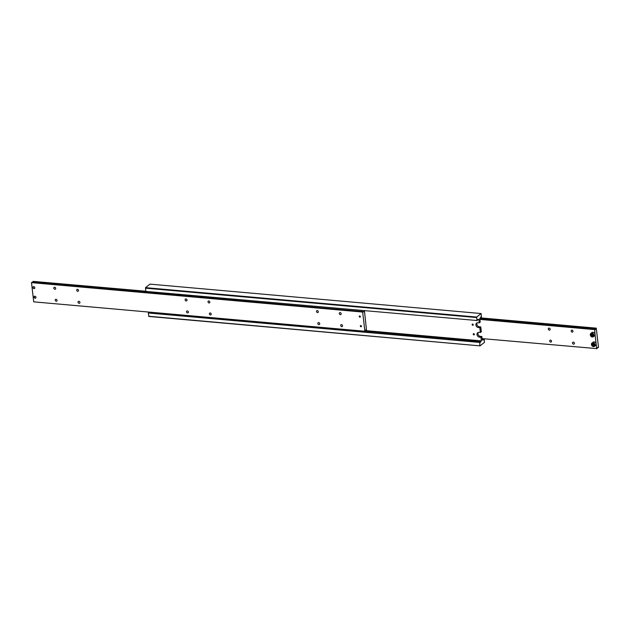 <?xml version="1.0" encoding="UTF-8"?>
<svg xmlns="http://www.w3.org/2000/svg" width="630" height="630" viewBox="0 0 630 630"><rect width="100%" height="100%" fill="white"/><g stroke="black" fill="none" stroke-linecap="round" stroke-linejoin="round"><path stroke-width="0.94" d="M365.124 331.057L480.8 341.334A1.291 0.599 -84.9 0 1 480.351 342.342A1.291 0.599 -84.9 0 1 480.099 342.436A1.291 0.599 -84.9 0 1 479.769 342.153L148.294 313L148.885 316.457L480.044 345.87L148.664 316.244M476.949 320.804L476.713 317.055L481.115 313.543L149.956 284.13L145.554 287.65L145.79 291.391L477.264 320.544A1.291 0.599 -84.9 0 1 477.713 319.536A1.291 0.599 -84.9 0 1 477.965 319.449A1.291 0.599 -84.9 0 1 478.296 319.725L477.595 319.662M365.479 330.6L481.351 340.885L480.934 337.286L479.564 337.168A2.591 2.095 51.4 0 1 477.005 334.561A2.591 2.095 51.4 0 1 477.674 332.742A2.591 2.095 51.4 0 1 479.013 332.364L480.383 332.482L479.824 327.687L478.453 327.561A2.591 2.095 51.4 0 1 475.894 324.954A2.591 2.095 51.4 0 1 476.563 323.135A2.591 2.095 51.4 0 1 477.902 322.757L479.272 322.883L480.225 322.119L479.808 318.52L480.359 318.079A1.291 0.599 -84.9 0 1 480.808 317.063A1.291 0.599 -84.9 0 1 481.06 316.977A1.291 0.599 -84.9 0 1 481.391 317.252L480.682 317.189M482.139 338.704L483.887 338.861A1.291 0.599 -84.9 0 1 483.446 339.869A1.291 0.599 -84.9 0 1 483.194 339.964A1.291 0.599 -84.9 0 1 482.863 339.68L482.249 339.633M478.217 332.451A2.591 2.095 -128.6 0 0 477.957 333.798A2.591 2.095 -128.6 0 0 480.517 336.404L481.887 336.53L482.304 340.129L482.863 339.68M477.107 322.843A2.591 2.095 -128.6 0 0 476.847 324.198A2.591 2.095 -128.6 0 0 479.406 326.805L480.777 326.923L481.336 331.726L480.383 332.482M472.626 324.08A0.638 0.512 51.4 0 1 472.768 325.261A0.638 0.512 51.4 0 1 472.626 324.08M472.87 324.159A0.638 0.512 -128.6 0 0 473.24 324.623M473.736 333.687A0.638 0.512 51.4 0 1 473.878 334.869A0.638 0.512 51.4 0 1 473.736 333.687M473.981 333.758A0.638 0.512 -128.6 0 0 474.351 334.223M479.272 322.883L478.855 319.284L478.296 319.725M484.234 338.79L484.446 342.35L480.044 345.87M149.318 312.811A1.291 0.599 95.1 0 0 149.601 312.141M479.824 345.649L479.769 342.153M148.294 313L479.454 342.405M481.887 336.53L480.934 337.286M480.8 341.334L481.351 340.885M481.115 313.543L481.391 317.252M476.713 317.055L145.554 287.65M145.42 288.154L476.579 317.559M480.777 326.923L479.824 327.687M34.705 288.304A1.055 0.858 51.4 0 1 33.39 286.65M34.626 288.398A1.087 0.874 51.4 0 1 33.272 286.713M33.996 288.611A1.087 0.874 51.4 0 1 33.768 286.603A1.087 0.874 51.4 0 1 33.996 288.611M364.242 310.795A1.291 0.599 -84.9 0 1 363.801 311.795A1.291 0.599 -84.9 0 1 363.541 311.882A1.291 0.599 -84.9 0 1 363.211 311.606L32.059 282.201L31.5 282.642L362.659 312.047L363.211 311.606M31.5 282.642L33.721 301.849L364.88 331.254L365.439 330.813A1.291 0.599 -84.9 0 1 365.88 329.805A1.291 0.599 -84.9 0 1 366.132 329.71A1.291 0.599 -84.9 0 1 366.463 329.994L365.762 329.931M318.906 324.607A1.087 0.874 51.4 0 1 318.67 322.591A1.087 0.874 51.4 0 1 318.906 324.607M341.743 326.631A1.087 0.874 51.4 0 1 341.507 324.623A1.087 0.874 51.4 0 1 341.743 326.631M317.512 312.598A1.087 0.874 51.4 0 1 317.284 310.59A1.087 0.874 51.4 0 1 317.512 312.598M340.35 314.63A1.087 0.874 51.4 0 1 340.121 312.614A1.087 0.874 51.4 0 1 340.35 314.63M56.259 301.282A1.087 0.874 51.4 0 1 56.031 299.274A1.087 0.874 51.4 0 1 56.259 301.282M79.096 303.314A1.087 0.874 51.4 0 1 78.868 301.298A1.087 0.874 51.4 0 1 79.096 303.314M54.873 289.28A1.087 0.874 51.4 0 1 54.637 287.264A1.087 0.874 51.4 0 1 54.873 289.28M77.71 291.304A1.087 0.874 51.4 0 1 77.474 289.296A1.087 0.874 51.4 0 1 77.71 291.304M360.966 326.742A0.638 0.512 51.4 0 1 360.832 325.56A0.638 0.512 51.4 0 1 360.966 326.742M359.856 317.142A0.638 0.512 51.4 0 1 359.722 315.961A0.638 0.512 51.4 0 1 359.856 317.142M187.582 312.945A1.087 0.874 51.4 0 1 187.346 310.929A1.087 0.874 51.4 0 1 187.582 312.945M210.42 314.968A1.087 0.874 51.4 0 1 210.192 312.96A1.087 0.874 51.4 0 1 210.42 314.968M186.196 300.943A1.087 0.874 51.4 0 1 185.96 298.927A1.087 0.874 51.4 0 1 186.196 300.943M209.034 302.967A1.087 0.874 51.4 0 1 208.798 300.959A1.087 0.874 51.4 0 1 209.034 302.967M35.107 298.218A1.087 0.874 51.4 0 1 34.878 296.202A1.087 0.874 51.4 0 1 35.107 298.218M35.815 297.903A1.055 0.858 51.4 0 1 34.382 296.313M35.737 297.998A1.087 0.874 51.4 0 1 34.5 296.257M32.76 282.264A1.291 0.599 95.1 0 0 33.083 281.374L145.79 291.383M364.463 310.81L366.463 329.994M364.88 331.254L362.659 312.047M145.766 291.21L33.083 281.374M590.334 335.002A2.071 1.677 -128.6 0 0 592.373 336.995A2.071 1.677 -128.6 0 0 593.444 336.688A2.071 1.677 -128.6 0 0 593.98 335.231A2.071 1.677 -128.6 0 0 591.932 333.152A2.071 1.677 -128.6 0 0 590.861 333.451L591.932 332.601A2.071 1.677 51.4 0 1 593.003 332.293A2.071 1.677 51.4 0 1 595.051 334.38L594.688 329.419L479.887 319.221M591.987 333.687L591.57 334.601L592.208 335.601L593.263 335.695M480.052 318.323L595.72 328.592A1.291 0.599 -84.9 0 1 595.279 329.608A1.291 0.599 -84.9 0 1 595.019 329.695A1.291 0.599 -84.9 0 1 594.688 329.419M482.131 338.609L596.917 348.626A1.291 0.599 -84.9 0 1 597.358 347.61A1.291 0.599 -84.9 0 1 597.61 347.524A1.291 0.599 -84.9 0 1 597.941 347.799L597.24 347.736M573.347 342.145A1.087 0.874 51.4 0 1 573.576 344.161A1.087 0.874 51.4 0 1 573.347 342.145M550.502 340.121A1.087 0.874 51.4 0 1 550.738 342.129A1.087 0.874 51.4 0 1 550.502 340.121M571.953 330.144A1.087 0.874 51.4 0 1 572.19 332.152A1.087 0.874 51.4 0 1 571.953 330.144M549.116 328.112A1.087 0.874 51.4 0 1 549.352 330.128A1.087 0.874 51.4 0 1 549.116 328.112M593.098 343.287L592.68 344.2L593.318 345.209L594.381 345.303M591.452 344.602A2.071 1.677 -128.6 0 0 593.484 346.594A2.071 1.677 -128.6 0 0 594.555 346.295C593.035 346.933 591.987 346.358 591.405 344.563L593.043 342.2A2.071 1.677 51.4 0 1 594.114 341.901A2.071 1.677 51.4 0 1 596.161 343.98A2.071 1.677 51.4 0 1 595.626 345.437L594.555 346.295A2.071 1.677 -128.6 0 0 595.09 344.838A2.071 1.677 -128.6 0 0 593.043 342.752A2.071 1.677 -128.6 0 0 591.972 343.059A2.071 1.677 -128.6 0 0 591.436 344.516M592.68 344.2L592.09 344.673L592.507 343.76L593.562 343.854L594.2 344.862L593.783 345.775L592.728 345.681L593.318 345.209M592.728 345.681L592.09 344.673M595.72 328.592L596.279 328.151L598.5 347.358L597.941 347.799M479.91 319.402L594.492 329.577M596.279 328.151L480.399 317.859M596.712 348.784L595.051 334.38A2.071 1.677 51.4 0 1 594.515 335.837L593.444 336.688C591.924 337.334 590.869 336.759 590.294 334.955L590.861 333.451A2.071 1.677 -128.6 0 0 590.326 334.908M592.452 334.254L593.09 335.262L592.673 336.176L591.617 336.081L590.979 335.073L591.397 334.16L592.452 334.254M591.57 334.601L590.979 335.073M591.617 336.081L592.208 335.601M479.564 337.168L480.517 336.404M478.453 327.561L479.406 326.805M590.436 335.026A1.811 1.465 -128.6 0 0 593.633 335.31A1.811 1.465 -128.6 0 0 590.436 335.026M591.546 344.626A1.811 1.465 -128.6 0 0 594.744 344.909A1.811 1.465 -128.6 0 0 591.546 344.626"/></g></svg>
